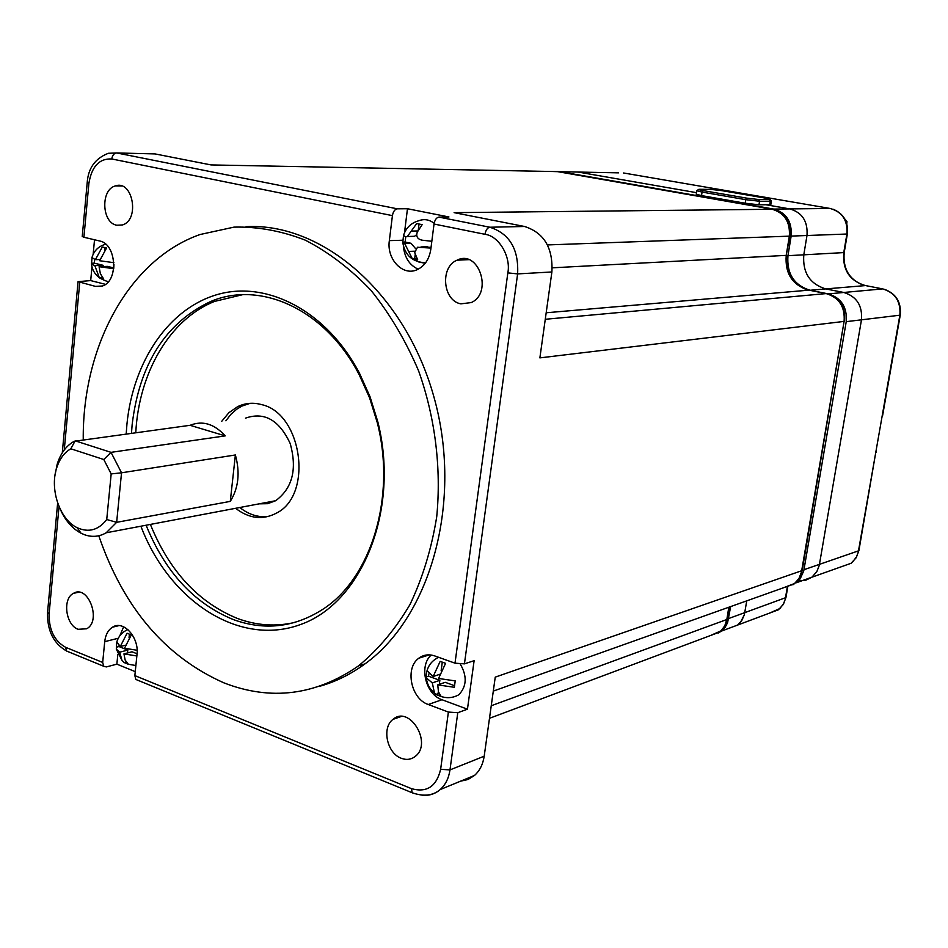 <?xml version="1.0" encoding="UTF-8"?>
<svg xmlns="http://www.w3.org/2000/svg" width="948" height="948" viewBox="0 0 948 948"><rect width="100%" height="100%" fill="white"/><g stroke="black" fill="none" stroke-linecap="round" stroke-linejoin="round"><path stroke-width="1.42" d="M573.422 171.967L618.582 172.844M696.519 192.669L578.173 172.062L696.519 192.669M792.919 584.821L800.136 578.908L803.774 570.826L846.232 321.656L861.471 319.82C862.526 305.564 856.636 296.451 843.791 292.47L825.744 288.915C809.793 283.962 802.482 272.597 803.797 254.822L806.985 235.519C807.98 221.382 802.245 212.506 789.791 208.916L765.889 204.744L789.791 208.916L830.164 208.477L623.583 172.986M796.379 582.736L811.903 577.202L816.832 571.62L819.25 565.458L861.471 319.82L819.25 565.458L816.832 571.62L811.903 577.202L805.587 580.318L798.489 580.851M730.659 606.59L727.566 622.777L725.03 627.457L721.416 631.119L737.58 625.076L740.518 622.267L744.346 614.778L746.751 600.854L744.346 614.778L741.751 620.596L737.58 625.076L728.609 628.429M465.776 258.934L459.922 259.183M243.103 404.535L242.996 405.578M721.416 631.119L718.229 633.027M846.232 321.656C847.287 307.188 841.338 297.933 828.362 293.892L810.137 290.266C794.033 285.241 786.639 273.711 787.954 255.676L791.153 236.088C792.149 221.737 786.354 212.731 773.769 209.081L560.363 171.718L578.173 172.062M556.808 171.517L560.363 171.718M803.999 569.701L858.485 550.847L899.865 315.198L861.471 319.82C862.526 305.564 856.636 296.451 843.791 292.47L882.683 288.891L865.097 285.49C849.55 280.738 842.44 269.801 843.756 252.678L846.896 234.097C847.891 220.469 842.31 211.937 830.164 208.477L830.484 208.536M810.137 290.266L825.744 288.915L843.791 292.47L828.362 293.892M865.536 285.573L825.744 288.915C809.793 283.962 802.482 272.597 803.797 254.822L844.206 252.571C842.808 268.592 849.053 279.387 862.941 284.969M791.153 236.088L806.985 235.519L803.797 254.822L787.954 255.676M833.209 209.259C843.767 213.75 848.484 221.998 847.346 234.002L806.985 235.519C807.98 221.382 802.245 212.506 789.791 208.916L773.769 209.081M846.777 223.681L846.979 221.559L846.126 221.749M458.678 259.539L460.882 260.013M135.256 671.646L116.865 664.157L106.354 666.93L103.664 666.243L102.68 662.451L65.637 647.318L66.656 651.063L68.623 651.869M62.284 452.812L78.068 281.639L90.7 280.596L91.98 266.898M93.165 254.242L94.516 239.761M552.281 267.822L786.212 255.368L789.329 236.253C790.324 221.868 784.517 212.85 771.921 209.188L557.377 171.6L211.06 164.928L155.045 153.92L148.966 153.766M155.045 153.92L116.711 152.96L397.342 208.821L407.474 208.738L448.937 216.962L438.936 217.104C436.447 217.554 434.8 219.865 434.03 224.036L484.973 234.31C485.779 230.068 487.402 227.71 489.855 227.236L524.564 226.489L454.116 212.648L772.3 209.259M783.392 587.807L794.874 583.352L799.01 578.363L801.451 572.094L844.099 321.408L539.874 357.882L551.89 271.969C553.122 247.89 544.01 232.734 524.564 226.489M551.89 271.969L517.62 273.901L464.437 663.861L474.119 660.673L467.447 709.199L457.777 712.706L448.392 712.067L440.63 769.314L449.98 769.906L484.191 756.208L495.247 677.133L802.174 570.566L844.099 321.408C845.166 306.903 839.193 297.625 826.206 293.584L545.278 319.275M484.191 756.208C482.959 764.337 479.747 770.748 474.521 775.44L467.992 779.517L460.55 781.188M467.447 709.199L441.981 699.719L428.283 704.506L448.392 712.067M431.221 655.044C418.684 665.828 425.545 694.422 441.981 699.719M426.434 673.53L427.062 670.663L433.165 676.493L440.156 661.384L445.584 663.327L438.58 678.472L455.218 680.901L454.353 687.3L437.727 684.871L438.474 691.827L441.128 696.472L435.724 694.469L434.445 692.929L432.312 682.88L426.327 677.927L426.434 673.53C427.512 666.74 431.032 661.621 436.969 658.185L438.379 657.237M460.373 664.216C467.246 676.208 466.736 686.388 458.844 694.754C452.99 698.024 446.816 698.522 440.358 696.259M464.437 663.861L455.004 663.173L434.753 655.933C428.875 653.978 423.578 654.712 418.874 658.173L429.349 654.867M397.342 208.821C394.818 209.247 393.171 211.523 392.425 215.634L389.344 240.626C386.44 259.325 403.101 276.721 417.428 269.552C424.799 265.878 429.254 259.159 430.795 249.383L434.03 224.036M407.474 208.738L404.488 232.758M403.386 246.373C404.606 257.631 409.548 265.239 418.198 269.185M425.237 263.271L418.874 262.039M430.961 248.08L417.499 247.25L414.667 252.559L417.713 259.835L412.285 258.65L404.642 243.494L402.781 242.451L403.516 235.448C405.969 227.816 411.1 222.899 418.921 220.694C424.277 218.704 429.349 219.581 434.137 223.313M105.489 284.353L90.7 280.596M78.068 281.639L95.369 286.367L102.348 286.023M82.239 236.467L83.91 237.261L88.899 183.296L87.204 182.62M95.369 286.367L102.372 286.012C118.82 281.236 116.58 243.778 99.635 240.982L83.91 237.261M137.756 680.226L135.813 679.432L134.853 675.604L136.998 654.558C139.32 637.412 123.418 619.791 112.551 627.173L118.986 625.609M116.865 664.157L117.825 654.499M118.275 638.265L104.718 641.654L102.68 662.451M123.655 626.806L119.78 635.859M78.139 629.294L86.647 628.785C101.922 620.94 88.093 584.075 73.446 593.365C62.236 598.674 65.696 625.135 78.139 629.294M116.77 225.233L122.351 224.96C140.114 220.102 132.85 179.504 115.372 185.927C100.441 189.505 101.649 222.792 116.77 225.233M401.288 758.27C406.55 760.237 411.254 759.573 415.39 756.291C432.762 743.007 409.406 704.791 393.017 719.366C381.523 727.566 386.974 753.305 401.288 758.27M460.846 303.846L471.251 302.578C493.327 292.849 478.574 249.051 457.055 260.179C439.825 266.933 442.775 300.765 460.846 303.846M82.227 236.597L87.192 182.715C88.164 168.175 95.215 158.375 108.345 153.292L116.711 152.96C114.033 153.268 112.385 155.271 111.769 158.968C99.339 158.352 91.719 166.469 88.899 183.296M103.664 666.243L66.656 651.063C53.455 643.431 47.092 630.562 47.554 612.455L49.118 613.7C48.858 629.78 54.356 640.99 65.637 647.318M104.718 641.654C105.512 634.828 108.131 629.993 112.551 627.173M428.283 704.506C410.922 698.901 404.654 667.89 418.874 658.173M438.936 217.104L489.855 227.236C509.586 233.646 518.829 249.206 517.62 273.901L507.844 272.87C511.102 256.505 498.743 235.827 484.973 234.31M246.042 226.667C322.024 222.401 404.962 292.802 433.876 396.785C463.24 500.591 431.162 616.307 364.98 663.884C350.855 674.229 335.888 681.659 320.069 686.174M403.516 235.448L405.483 236.739L407.379 236.49L416.693 223.55L422.156 224.652L417.227 232.213C415.911 236.407 417.452 239.05 421.848 240.152L431.601 241.266M431.802 241.503L430.996 247.866M113.701 268.675L99.078 266.696L100.358 273.676L103.628 278.937L99.386 277.871L94.824 265.641L91.47 264.065L92.027 258.129M91.944 257.583L95.381 259.693L102.301 246.99L106.567 248.009L99.647 260.736L113.89 262.679M113.95 264.445L113.748 268.284M116.817 641.938L120.266 646.524L127.056 633.24L131.298 634.911L124.52 648.219L137.116 650.292M136.856 655.969L123.951 653.883L125.16 660.092L128.335 664.264L124.105 662.545L121.925 660.246L119.709 652.177L116.308 649.155L116.687 642.791M83.246 439.73C82.31 346.944 128.395 259.835 199.945 234.547L233.966 227.129C257.655 226.525 281.426 230.862 305.256 240.14C328.695 252.251 350.57 268.948 370.893 290.23C389.853 313.859 405.732 340.699 418.554 370.739C435.168 417.369 441.472 468.111 436.72 516.779C431.601 548.525 422.713 577.747 410.057 604.409C395.506 629.057 378.323 649.546 358.498 665.887C315.708 695.417 270.844 701.082 223.906 682.856C165.201 656.739 123.489 607.704 98.77 535.762M439.398 694.149L438.071 693.663L435.724 694.469M437.727 684.871L445.252 682.323L454.376 685.653M433.165 676.493L439.765 674.312M441.128 670.817L442.266 662.32M426.221 677.002L428.567 676.22L428.875 673.898M432.312 682.88L439.848 680.344L428.567 676.22M438.071 693.663L438.367 691.436M439.315 684.337L439.848 680.344M418.269 230.068L419.028 224.084M411.1 236.396L414.525 236.301L416.67 234.654M402.699 242.107L405.116 242.036L405.768 236.81M415.556 248.601L411.053 243.292L405.116 242.036M412.285 258.65L414.691 258.555L415.177 254.645M417.191 259.1L414.691 258.555M430.985 247.487L425.214 246.8M95.381 259.693L99.919 259.527M104.576 250.094L104.813 247.665M91.683 263.236L94.267 263.141L94.61 259.444M94.824 265.641L103.142 265.322L94.267 263.141M99.386 277.871L101.969 277.752L102.04 276.994M103.024 266.542L103.142 265.322M102.74 277.954L101.969 277.752M99.078 266.696L107.385 266.376L113.736 267.928M116.438 647.188L118.95 646.548L119.021 645.789M119.709 652.177L127.802 650.091L118.95 646.548M124.105 662.545L126.179 662M127.506 652.959L127.802 650.091M123.951 653.883L132.033 651.786L137.069 653.788M120.266 646.524L125.326 645.233M129.047 637.731L129.39 634.342M126.203 433.935L126.937 424.135C133.147 361.046 169.159 307.59 218.727 294.153C268.166 280.691 327.072 311.619 359.411 373.074L370.016 396.691L377.849 421.907C400.009 509.763 362.053 603.106 300.362 624.59C238.896 647.093 169.1 600.558 140.885 526.211M146.111 525.228C165.142 572.094 194.245 603.556 233.409 619.601C264.646 630.882 294.473 627.434 322.877 609.268C371.332 578.197 396.394 496.515 377.233 422.476L369.601 397.899L359.268 374.887C325.567 309.321 260.238 279.921 210.219 301.701C165.497 323.031 139.475 363.996 132.151 424.609L131.476 433.224M150.377 524.422C169.384 571.17 198.452 602.537 237.581 618.523C256.754 625.585 275.987 626.853 295.255 622.326M242.51 294.709L214.497 301.428C169.585 319.417 138.882 372.872 135.777 432.644M221.69 421.362L228.918 412.676L237.699 406.621C245.259 402.995 253.223 402.319 261.565 404.606C302.187 413.316 313.468 494.868 276.579 513.058C262.821 520.298 249.158 518.71 235.614 508.294M250.142 403.327L241.906 406.088L236.727 409.192L230.885 414.347L225.897 420.794M239.797 507.5C248.779 514.634 258.294 517.632 268.355 516.482M245.485 418.151C264.326 411.562 279.222 420.011 290.171 443.486C297.34 469.094 292.505 488.173 275.678 500.722L267.644 503.684L259.148 503.838M55.031 475.149L57.153 464.342C60.542 453.405 66.23 445.714 74.228 441.294L190.074 425.308C202.54 420.296 214.248 423.815 225.209 435.879L111.023 452.35L121.534 472.803L235.377 454.969C240.235 472.59 238.541 488.054 230.281 501.385L116.651 522.324L106.2 532.776C99.362 536.734 92.146 537.398 84.562 534.755L81.078 533.25C72.439 528.688 65.602 520.902 60.565 509.894M56.536 468.371C49.663 489.761 59.949 519.599 77.12 527.681C88.614 532.883 98.485 530.157 106.733 519.516L116.651 522.324L121.534 472.803L111.177 473.929L103.794 459.519L111.023 452.35L75.176 440.82L70.827 448.783C64.156 452.623 59.392 459.152 56.536 468.371L57.153 464.342M230.281 501.385L235.377 454.969M225.209 435.879L190.074 425.308M103.794 459.519L70.827 448.783M106.733 519.516L111.177 473.929M701.532 195.596L696.27 194.245L696.804 190.749L702.077 192.089L701.532 195.596L745.175 203.228L758.981 204.792L769.764 204.721L770.831 204.555L771.388 201.035L770.321 201.201L769.764 204.721M728.704 618.511L785.501 597.738L787.267 587.274M769.622 613.072L779.908 608.521L783.534 603.698L785.987 597.335L783.38 604.397L778.403 609.789L737.58 625.076M840.793 566.94L851.091 563.278L852.655 561.939L856.423 556.95L858.912 550.504L856.21 557.708L851.091 563.278L811.903 577.202M884.543 289.353C896.18 293.738 901.418 302.305 900.256 315.056L899.865 315.198C900.92 301.476 895.196 292.707 882.683 288.891L883.121 288.986M858.912 550.504L875.762 452.445M882.102 416.373L881.936 417.321M710.467 635.527L721.084 630.811L724.793 625.763L726.82 619.506L491.242 705.739M489.488 718.311L719.52 632.138L723.454 628.311L726.192 623.429L728.822 607.241M557.779 171.671L552.577 171.505M775.203 210.065C786.117 214.841 791.011 223.527 789.862 236.135L547.458 244.928M826.739 293.69L808.431 290.041C792.291 285.004 784.885 273.451 786.212 255.368L789.862 236.135M808.952 290.147L546.178 312.769M457.777 712.706L449.98 769.906C448.76 778.225 445.513 784.766 440.239 789.542C434.978 794.057 428.875 795.953 421.931 795.206M507.844 272.87L455.004 663.173M389.344 240.626L402.71 240.235M111.769 158.968L392.425 215.634M57.65 502.961L47.578 612.159M49.118 613.7L59.025 506.552M64.251 449.956L79.739 282.374M413.932 793.464L412.167 792.753L411.479 788.653L134.853 675.604M440.63 769.314C436.518 786.496 426.801 792.943 411.479 788.653M411.764 231.087L417.819 230.945M404.642 243.494L411.053 243.292M409.228 251.398L414.56 251.196M420.995 246.942L427.37 246.729M769.207 199.459C771.068 199.376 769.776 198.926 765.356 198.12L722.139 190.69L710.716 189.387L699.577 189.304C697.562 189.375 698.712 189.79 703.025 190.584L746.692 198.144L758.424 199.483L769.207 199.459L770.321 201.201L759.549 201.237L745.744 199.673L745.175 203.228M746.692 198.144L745.744 199.673L702.077 192.089L703.025 190.584M758.424 199.483L759.549 201.237L758.981 204.792M787.705 587.156L785.987 597.335M847.346 234.002L844.206 252.571M900.256 315.056L882.505 416.148M846.979 221.559L844.846 219.024M876.177 452.184L876.047 450.845M493.292 691.092L794.045 584.015L799.377 578.162L802.174 570.566M135.813 679.432L412.167 792.753C423.626 796.782 432.987 795.716 440.239 789.542L474.521 775.44M434.445 692.929C429.645 688.995 426.944 683.994 426.327 677.927M402.77 242.451C404.855 255.261 412.463 262.051 425.581 262.809M99.741 278.001C104.292 280.478 107.231 281.627 108.57 281.449M98.948 277.409C94.61 273.925 92.122 269.481 91.47 264.065M91.885 257.832C93.935 250.699 98.556 246.16 105.749 244.228M128.158 664.216L135.884 665.532M121.925 660.246L116.308 649.155M116.711 642.365C118.405 636.345 122.126 632.079 127.885 629.567M364.98 663.884L358.498 665.887M407.379 236.49L414.525 236.301M359.268 374.887L359.411 373.074M377.233 422.476L377.849 421.907M214.497 301.428L210.219 301.701M237.699 406.621L241.906 406.088M275.678 500.722L106.2 532.776M77.12 527.681L81.078 533.25M468.715 259.657L457.055 260.179M401.194 716.498L393.017 719.366M121.569 185.974L115.372 185.927M78.66 592.216L73.446 593.365M786.745 255.237C785.323 272.052 791.746 283.452 806.013 289.448M727.389 619.008L729.344 607.052M828.303 294.105C840.319 298.798 845.746 307.839 844.585 321.218M771.388 201.035L770.037 199.222M698.664 189.375L696.804 190.749"/></g></svg>
